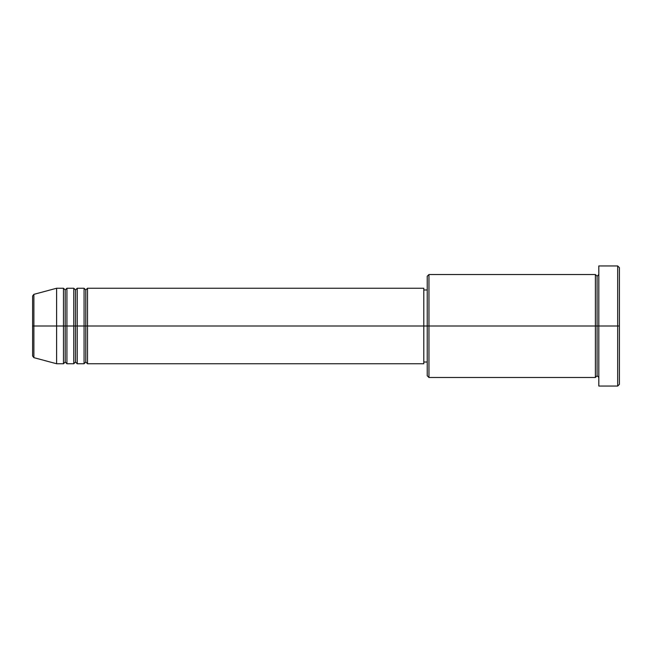 <?xml version="1.0" encoding="UTF-8"?>
<svg xmlns="http://www.w3.org/2000/svg" width="652" height="652" viewBox="0 0 652 652"><rect width="100%" height="100%" fill="white"/><g stroke="black" fill="none" stroke-linecap="round" stroke-linejoin="round"><path stroke-width="0.49" stroke-dasharray="3.26 2.44" d="M32.6 355.992L32.6 326L32.6 355.992L32.6 326L33.871 326L33.871 357.655L33.871 326L56.618 326L56.618 363.751L56.618 326L63.48 326L63.48 288.249L63.48 326L66.92 326L66.92 288.249L66.92 326L73.782 326L73.782 288.249L73.782 326L77.213 326L77.213 288.249L77.213 326L84.075 326L84.075 288.249L84.075 326L87.507 326L87.507 288.249L87.507 326L423.8 326L423.8 363.751L423.8 326L428.951 326L428.951 377.475L428.951 326L595.382 326L595.382 274.525L595.382 326L598.813 326L598.813 274.525L598.813 326L598.813 274.525L598.813 326L619.4 326L619.4 384.338L619.4 267.662L619.4 326L617.68 326L617.68 386.049L617.68 326L598.813 326L598.813 265.951L598.813 386.049L598.813 274.525L598.813 377.475L598.813 326L598.813 377.475L598.813 326L598.813 377.475L598.813 326L597.093 326L597.093 276.244L597.093 375.756L597.093 326L595.382 326L595.382 377.475M87.507 363.751L87.507 326L85.787 326L85.787 289.969L85.787 362.031L85.787 326L84.075 326L84.075 363.751M77.213 363.751L77.213 326L75.493 326L75.493 289.969L75.493 362.031L75.493 326L73.782 326L73.782 363.751M66.92 363.751L66.92 326L65.2 326L65.2 289.969L65.2 362.031L65.2 326L63.48 326L63.48 363.751M427.231 375.756L427.231 326L427.231 375.756M595.382 274.525L595.382 326L427.231 326L427.231 289.969L427.231 333.033L427.231 276.244L427.231 326L423.8 326L423.8 362.031L423.8 288.249L423.8 362.031L423.8 289.969L423.8 326L87.507 326L87.507 288.249M33.871 357.655L33.871 294.345M73.782 288.249L73.782 326L66.92 326L66.92 288.249M63.48 288.249L63.48 326L56.618 326L56.618 288.249L56.618 326L32.6 326L32.6 296.008M617.68 265.951L617.68 326L617.68 265.951M428.951 326L428.951 274.525L428.951 326M427.231 333.033L427.231 362.031L427.231 333.033M84.075 288.249L84.075 326L77.213 326L77.213 288.249M595.382 326L595.382 377.475L595.382 326M597.093 326L597.093 375.756L597.093 326M63.48 326L63.48 363.751L63.48 326M66.92 326L66.92 363.751L66.92 326M65.2 326L65.2 362.031L65.2 326M73.782 326L73.782 363.751L73.782 326M77.213 326L77.213 363.751L77.213 326M75.493 326L75.493 362.031L75.493 326M84.075 326L84.075 363.751L84.075 326M87.507 326L87.507 363.751L87.507 326M85.787 326L85.787 362.031L85.787 326M32.6 326L32.6 296.008L32.6 326M33.871 326L33.871 294.345L33.871 326"/><path stroke-width="0.98" d="M32.6 326L32.6 355.992L32.6 326L32.6 355.992L33.871 357.655L33.871 326L33.871 357.655L33.871 326L32.6 326L32.6 296.008L32.6 326L56.618 326L33.871 326L33.871 294.345L33.871 326L33.871 294.345L32.6 296.008L32.6 326M598.813 377.475L597.093 375.756L595.382 377.475L595.382 274.525L595.382 326L597.093 326L597.093 276.244L597.093 326L597.093 276.244L597.093 326L598.813 326L598.813 386.049L598.813 265.951L598.813 326L617.68 326L617.68 386.049L617.68 326L619.4 326L619.4 267.662L619.4 384.338L619.4 326L428.951 326L428.951 377.475L428.951 326L423.8 326L423.8 363.751L423.8 326L87.507 326L87.507 288.249L87.507 326L85.787 326L85.787 289.969L85.787 326L84.075 326L84.075 288.249L84.075 326L77.213 326L77.213 288.249L77.213 326L75.493 326L75.493 289.969L75.493 326L73.782 326L73.782 288.249L73.782 326L66.92 326L66.92 288.249L66.92 326L65.2 326L65.2 289.969L65.2 326L63.48 326L63.48 288.249L63.48 326L56.618 326L56.618 363.751L56.618 326L63.48 326L63.48 288.249L56.618 288.249L56.618 326L56.618 288.249L33.871 294.345M87.507 363.751L85.787 362.031L84.075 363.751L84.075 326L85.787 326L85.787 289.969L85.787 362.031L85.787 326L85.787 362.031L85.787 326L87.507 326L87.507 363.751L423.8 363.751M77.213 363.751L75.493 362.031L73.782 363.751L73.782 326L75.493 326L75.493 289.969L75.493 362.031L75.493 326L75.493 362.031L75.493 326L77.213 326L77.213 363.751L84.075 363.751M66.92 363.751L65.2 362.031L63.48 363.751L63.48 326L65.2 326L65.2 289.969L65.2 362.031L65.2 326L65.2 362.031L65.2 326L66.92 326L66.92 363.751L73.782 363.751M63.48 288.249L65.2 289.969L66.92 288.249L66.92 326L73.782 326L73.782 288.249L75.493 289.969L77.213 288.249L77.213 326L84.075 326L84.075 288.249L85.787 289.969L87.507 288.249L87.507 326L423.8 326L423.8 288.249L423.8 326L427.231 326L427.231 375.756L427.231 276.244L427.231 326L595.382 326L595.382 274.525L428.951 274.525L428.951 326L428.951 274.525L427.231 276.244M617.68 326L617.68 265.951L617.68 326M595.382 326L595.382 377.475L595.382 326M597.093 326L597.093 375.756L597.093 326M63.48 326L63.48 363.751L63.48 326M66.92 326L66.92 363.751L66.92 326M73.782 326L73.782 363.751L73.782 326M77.213 326L77.213 363.751L77.213 326M84.075 326L84.075 363.751L84.075 326M87.507 326L87.507 363.751L87.507 326M595.382 377.475L428.951 377.475L427.231 375.756M598.813 386.049L617.68 386.049L619.4 384.338M595.382 274.525L597.093 276.244L598.813 274.525M427.231 362.031L423.8 362.031M63.48 363.751L56.618 363.751L33.871 357.655M73.782 288.249L66.92 288.249M619.4 267.662L617.68 265.951L598.813 265.951M427.231 289.969L423.8 289.969M423.8 288.249L87.507 288.249M84.075 288.249L77.213 288.249"/></g></svg>
